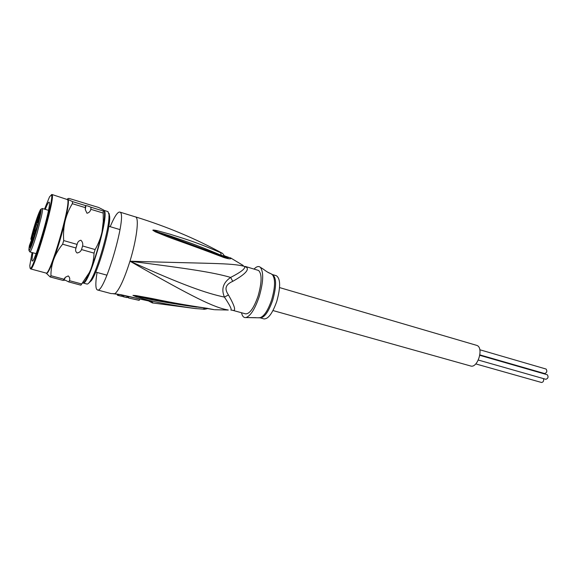 <?xml version="1.0" encoding="UTF-8"?>
<svg xmlns="http://www.w3.org/2000/svg" width="577" height="577" viewBox="0 0 577 577"><rect width="100%" height="100%" fill="white"/><g stroke="black" fill="none" stroke-linecap="round" stroke-linejoin="round"><path stroke-width="0.87" d="M547.061 374.689L547.328 374.769C548.612 376.925 548.136 378.433 545.885 379.298L545.748 379.248M543.577 378.642C543.938 380.914 543.26 382.198 541.543 382.486L541.399 382.436M544.587 373.543L545.128 374.12M545.871 368.984L546.109 369.056C547.385 371.191 546.902 372.699 544.666 373.564L544.537 373.521M279.556 287.577L476.984 345.45C483.988 347.967 477.583 368.559 470.608 365.977L272.971 310.549M32.326 237.933L31.62 237.19L31.23 238.034L31.692 238.604L31.36 239.462L30.884 239.109L31.511 239.982M32.312 238.799C32.117 237.89 29.427 247.014 29.73 247.569L32.312 238.799M34.505 228.86L33.206 232.553L34.093 227.872L35.594 224.229L34.505 228.86M40.159 212.127L37.563 220.941C37.216 220.558 39.914 211.384 40.159 212.127M35.81 231.961L34.469 235.741L35.37 230.915L36.921 227.194L35.81 231.961M29.586 246.927L30.43 243.119L29.586 246.927M31.598 236.736L33.012 231.752L31.656 236.75M40.202 214.449L39.488 216.094L40.816 211.521L40.202 214.449M38.226 223.039L37.043 227.266L38.291 223.054M38.161 216.995L37.873 217.745L37.281 217.507L35.666 224.835L31.62 237.19M35.666 224.835L36.351 224.662L37.988 217.774M37.981 220.291L39.424 213.721L39.914 213.865M40.21 215.048L37.88 220.991C37.094 222.91 36.957 222.628 37.469 220.147L39.085 212.805L37.281 217.507M30.35 242.975L32.016 238.669C32.788 236.808 32.903 237.147 32.384 239.679L30.696 247.302L32.514 242.672L34.194 235.027L38.947 220.818L40.239 214.904M29.449 245.477L29.766 244.662M31.36 239.462L31.562 239.852M29.377 245.73L29.413 245.564C28.251 252.272 29.066 252.048 31.85 244.893C35.009 236.015 37.729 226.66 39.993 216.837C44.263 197.63 35.738 218.697 30.898 238.892L31.23 238.034M37.397 226.35L38.147 223.703M37.822 225.261L37.325 226.328M37.743 225.239L38.089 223.688M111.39 293.592L114.946 293.707C119.266 289.935 124.279 279.102 129.969 261.186C188.217 268.608 213.317 272.344 230.649 277.429C241.381 271.897 245.961 268.218 244.403 266.386L246.667 267.403L244.403 266.386C231.839 262.838 208.989 263.754 129.969 261.186C183.118 285.312 206.681 293.383 224.431 297.097C229.906 305.334 232.041 309.64 230.836 310.022L232.704 310.318M245.405 266.473L258.539 270.447C262.073 273.88 261.915 282.427 258.07 296.095C253.858 308.046 249.704 313.967 245.6 313.866L232.553 310.282M246.667 267.403C249.214 270.022 244.576 274.666 232.755 281.338C229.076 282.968 226.92 284.858 226.292 287.021C225.549 289.127 226.271 291.76 228.456 294.934C234.637 305.897 236.159 311.053 233.021 310.397M110.964 293.556L97.412 289.935L96.669 289.337C95.457 287.079 95.587 281.453 97.073 272.459M110.193 226.689C114.361 216.736 117.542 211.86 119.742 212.047L120.016 212.177C127.668 214.182 104.249 294.674 97.412 289.935M113.316 293.758L120.817 294.674L147.128 300.552C151.491 301.67 153.359 302.463 152.725 302.932L152.169 302.882M119.742 212.047L135.761 217.002C139.245 218.459 136.612 239.707 129.969 261.186C194.124 297.883 214.197 307.57 228.29 310.029L214.94 309.734M207.648 308.565C205.354 309.236 203.869 309.431 203.183 309.142L195.3 308.551C141.848 300.862 142.88 297.883 136.525 296.91L132.97 295.381L135.819 295.539L148.383 297.833C157.333 299.384 170.532 302.882 206.119 308.147L214.327 309.705L206.732 308.45M148.981 301.201L152.465 302.925L195.3 308.544L203.183 309.142L204.619 308.205M196.562 307.123C142.771 299.29 143.63 297.242 137.117 296.419L133.056 295.345M136.525 296.91L137.117 296.419L132.97 295.381M135.819 295.539L156.454 300.04M206.119 308.147L205.268 308.284M207.561 308.334L190.792 306.257L152.155 299.189M230.468 257.818L231.096 258.207C230.959 259.232 228.456 258.972 223.58 257.429L222.246 256.895C189.343 244.352 176.079 240.082 167.438 236.707L155.364 231.839L152.927 230.295C152.566 229.862 153.886 229.963 156.886 230.584L170.59 234.349C179.461 237.363 192.336 240.393 220.659 252.712L221.799 252.993M223.58 257.429L222.628 256.339M222.246 256.895L221.287 255.784M224.792 256.13C229.242 257.465 229.805 257.948 226.494 257.573L155.523 231.327L170.677 236.108C179.598 239.426 192.365 242.989 221.352 255.351L224.814 256.188M155.364 231.839L155.523 231.327L152.97 230.389M152.927 230.295L157.045 231.507L156.886 230.584M220.659 252.712L221.395 255.827M226.415 257.551L225.037 256.729M228.456 294.934L224.431 297.097C221.056 289.156 223.133 282.6 230.649 277.429L232.755 281.338M267.339 271.998L270.296 273.44C268.637 272.878 266.177 271.363 262.917 268.882L260.342 267.302C263.819 272.084 263.429 281.915 259.167 296.794C254.933 309.092 250.519 316.008 245.932 317.559C243.761 317.884 242.29 316.275 241.518 312.748M260.342 267.302C258.669 265.882 256.57 266.466 254.046 269.055M262.917 268.882L261.561 268.053M259.621 317.696L263.963 318.915C268.276 319.088 272.539 313.253 276.751 301.432C280.703 287.18 280.566 278.612 276.347 275.705L272.019 274.443M248.615 317.588L255.914 317.66M270.151 273.383L268.716 272.784M139.23 300.249L129.681 298.259L128.339 297.862L127.495 296.859M127.589 296.542L127.301 297.487L126.774 297.357M126.377 297.487L121.624 296.124M117.787 295.359L121.574 296.282L117.405 295.035M118.379 294.328L118.054 295.395M121.92 295.15L121.574 296.282M122.483 295.294L122.187 296.253M123.492 295.547L123.153 296.679M127.063 296.419L126.716 297.537M149.847 301.295L152.725 302.932M63.953 279.21L50.92 275.719C50.884 270.18 51.815 264.728 53.719 259.347C49.644 270.151 47.105 274.724 46.095 273.065L50.199 276.967L63.181 280.444L65.367 277.263L68.252 275.914C69.73 277.299 70.12 278.893 69.435 280.682L68.649 281.901L65.497 280.292L63.311 280.249M68.649 281.901L80.888 285.175L89.341 272.568L90.69 269.546C92.731 264.302 93.849 258.828 94.044 253.123L95.118 249.552C98.314 243.999 100.614 238.135 102.014 231.961L103.276 221.308L103.211 210.966C104.242 210.915 104.379 210.598 103.629 210.014L98.566 207.431L86.824 203.89M86.846 203.854L69.175 198.452C67.891 198.401 67.487 198.625 67.971 199.137L67.278 199.166M75.926 247.98L77.383 243.429C77.953 241.655 79.128 240.587 80.917 240.241C82.518 241.857 83.081 243.768 82.598 245.975L81.516 249.567C80.78 251.449 79.301 252.589 77.094 252.993C75.767 251.86 75.313 250.49 75.746 248.896L75.926 247.98L62.626 244.208L63.708 240.58C63.218 233.873 63.672 227.374 65.086 221.085C66.636 214.839 69.06 209.04 72.341 203.688L72.594 201.64L68.209 199.541C68.872 202 67.834 209.184 65.086 221.085C61.797 234.752 58.003 247.504 53.719 259.347C55.76 254.003 58.731 248.954 62.626 244.208M85.338 207.633L85.547 205.585L87.726 205.953L91 207.244L90.813 209.292C90.329 211.42 89.06 212.733 87.004 213.245L85.302 209.653L85.338 207.633L72.341 203.688M32.824 252.748L31.901 260.155L32.218 260.963C34.505 263.711 51.245 206.674 49.362 202.498L49.103 202.08C48.439 202.022 47.163 204.453 45.258 209.364M30.343 268.601L30.61 268.904C33.495 272.51 54.815 199.801 52.262 194.976L51.504 194.644M32.074 252.538L29.802 265.658L30.062 268.132C32.5 273.902 55.147 196.166 51.36 194.947L49.543 196.815L44.516 209.141M109.103 213.425L109.695 216.829L107.993 211.629L104.011 210.36M104.913 213.714L104.545 214.262M85.699 280.011L85.721 280.667M108.959 215.56C109.717 227.713 97.21 271.341 90.127 281.244C88.779 283.307 87.711 284.237 86.947 284.043L83.088 283.004M109.695 216.829C110.452 228.658 98.335 270.923 91.426 280.559L88.519 283.307M50.92 275.719L50.199 276.967M77.001 244.381L63.708 240.58M95.118 249.552L82.598 245.975M103.059 213.014L90.813 209.292M81.71 283.978L69.435 280.682M85.547 205.585L72.594 201.64M103.211 210.966L91 207.244M94.044 253.123L81.516 249.567M36.077 253.642L29.881 251.933C31.086 251.233 33.509 244.843 37.166 232.762L41.407 216.483C42.496 211.42 42.799 208.759 42.337 208.492L40.866 209.227M41.09 210.244L39.618 213.771M33.322 232.798L33.783 233.375L36.351 224.662L37.346 224.951M30.321 243.047L29.73 244.749M34.533 233.591L33.783 233.375L32.009 238.698M37.88 220.991L38.623 221.655M39.323 219.101L37.628 222.974L38.06 223.097M33.718 237.183L32.218 243.415M32.384 239.679L33.199 239.542M224.713 255.921L231.096 258.207L243.191 265.47M258.943 317.689L260.018 317.703C264.05 316.405 267.879 310.599 271.5 300.285L271.601 299.975C275.243 287.281 275.496 278.835 272.366 274.652L271.442 274.089M245.932 317.559L259.967 317.819C264.172 317.992 268.384 312.244 272.582 300.574L272.683 300.271C276.643 285.997 276.542 277.414 272.38 274.522L270.397 273.448M120.817 294.674L115.732 293.938M128.671 296.802L128.339 297.862M117.665 294.198L117.362 295.172M51.944 194.485L67.646 199.656C70.928 204.684 49.665 276.837 46.052 273.058L30.61 268.904M104.084 210.468L104.372 210.85C109.277 216.166 88.75 285.716 83.117 282.99M104.098 210.684C104.79 212.451 104.675 216.447 103.752 222.672L102.014 231.961C99.006 245.47 95.234 257.991 90.69 269.546L89.478 272.452C86.276 279.758 83.925 283.307 82.432 283.112M104.249 222.311L103.557 222.109M103.312 221.402L104.336 221.712L103.312 221.409M89.687 273.072L89.262 272.957M89.413 273.693L88.988 273.577L89.413 273.693M479.804 355.324L547.198 374.718M478.326 360.048L545.885 379.298M475.765 363.907L541.543 382.486M479.812 349.756L545.993 369.013M479.876 354.898L544.666 373.564M120.03 229.624L108.837 226.285M106.969 275.179L95.71 272.084M37.224 222.268L37.628 222.974M33.372 237.089L32.658 237.464M48.49 210.324L42.337 208.492M29.023 250.541L29.881 251.933M135.458 216.858C166.948 226.595 196 238.791 222.621 253.44L225.145 256.873M139.201 300.357L139.547 299.225M138.906 300.285L129.681 298.259M126.493 297.508L122.901 296.643M120.514 294.789L149.746 301.194M83.146 282.975C84.3 282.86 86.406 279.347 89.478 272.452L89.341 272.568M103.276 221.308L103.752 222.672C104.704 216.087 104.855 212.12 104.213 210.771M91.426 280.559L90.127 281.244M104.249 222.289L103.55 222.08M85.302 209.653L85.886 205.527M75.746 248.896L77.383 243.429M64.083 280.083L65.367 277.263"/></g></svg>
